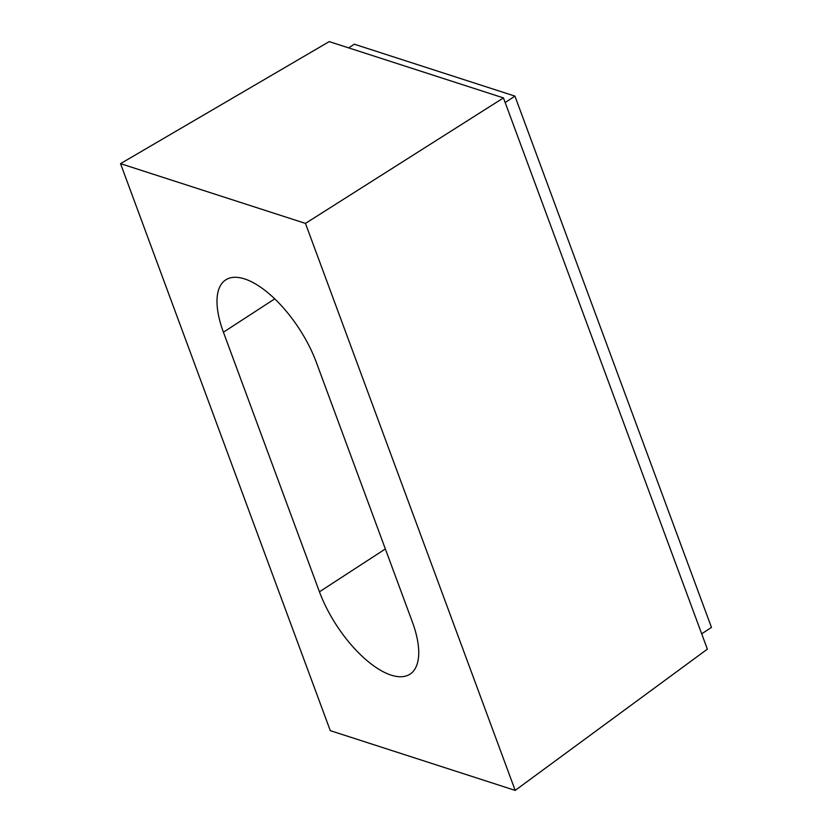 <?xml version="1.0" encoding="UTF-8"?>
<svg xmlns="http://www.w3.org/2000/svg" width="832" height="832" viewBox="0 0 832 832"><rect width="100%" height="100%" fill="white"/><g stroke="black" fill="none" stroke-linecap="round" stroke-linejoin="round"><path stroke-width="1.25" d="M319.446 591.812L223.423 332.218A80.517 34.684 56.7 0 1 225.774 279.843A80.517 34.684 56.7 0 1 316.285 362.232L412.308 621.816A80.517 34.684 56.7 0 1 410.197 674.034A80.517 34.684 56.7 0 1 319.446 591.812L385.351 548.954M348.681 47.882L354.286 44.2L514.935 96.117L711.464 627.401L701.688 633.818M515.195 790.4L330.283 730.642L120.536 163.644L305.458 223.402L515.195 790.4L707.366 649.158L503.454 97.906L305.458 223.402M503.454 97.906L329.233 41.6L120.536 163.644M505.159 102.534L514.935 96.117M223.423 332.218L274.737 298.854"/></g></svg>
